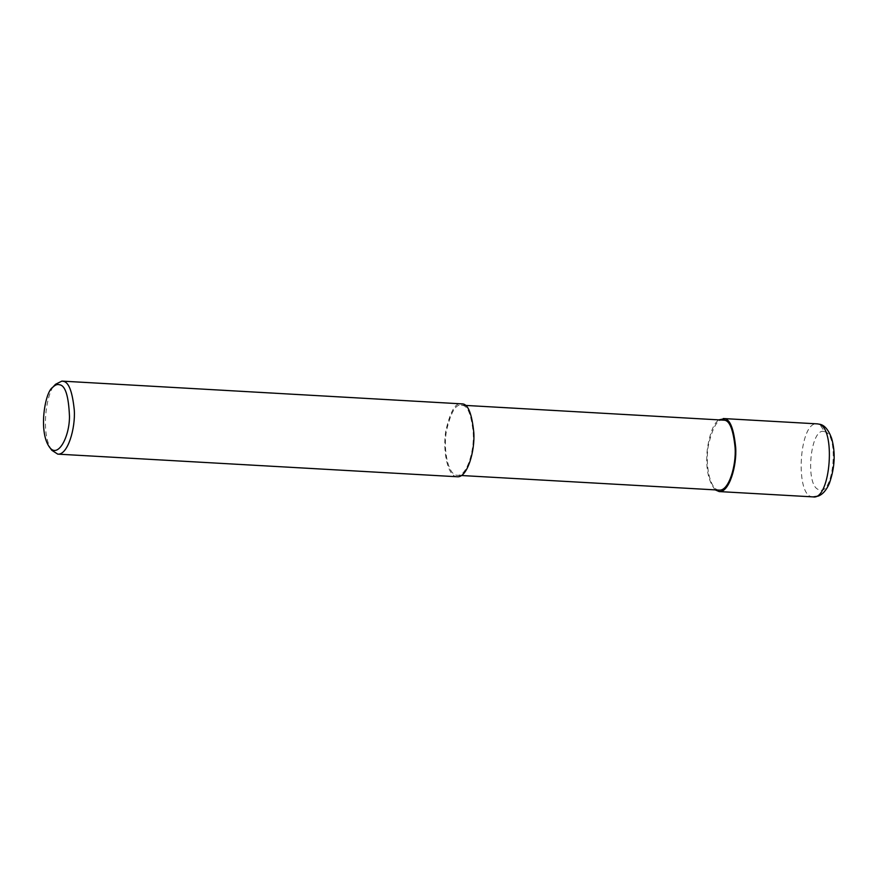 <?xml version="1.0" encoding="UTF-8"?>
<svg xmlns="http://www.w3.org/2000/svg" width="878" height="878" viewBox="0 0 878 878"><rect width="100%" height="100%" fill="white"/><g stroke="black" fill="none" stroke-linecap="round" stroke-linejoin="round"><path stroke-width="0.66" stroke-dasharray="4.39 3.29" d="M824.552 431.702C839.555 433.951 833.507 496.783 818.976 489.694C804.555 486.346 810.427 425.962 824.552 431.702L819.745 424.261M715.23 489.88C707.931 480.87 705.341 466.898 707.459 447.956C710.214 431.899 714.132 422.505 719.203 419.783M719.258 490.111C709.556 490.264 704.847 462.904 708.469 445.047C712.727 427.092 717.644 418.751 723.22 420.002M462.465 405.362C467.809 405.812 471.398 414.976 473.22 432.854C474.504 450.458 466.986 476.381 457.372 475.294C447.67 475.437 442.973 448.076 446.595 430.22C450.853 412.265 455.77 403.924 461.345 405.186L462.465 405.362M457.295 476.754C447.187 476.908 442.282 448.406 446.057 429.803C450.491 411.102 455.616 402.409 461.422 403.726M51.813 450.282C39.554 432.788 47.247 389.042 55.555 384.268M813.138 496.882C794.513 497.98 798.98 420.507 817.308 423.865M461.389 475.514L457.372 475.294M465.362 405.406L461.345 405.186"/><path stroke-width="1.32" d="M719.203 419.783L724.482 418.74C730.046 419.201 733.778 428.749 735.676 447.374C737.015 465.713 729.19 492.712 719.17 491.57L715.23 489.88M465.362 405.406L724.35 420.189C729.695 420.628 733.273 429.792 735.105 447.681C736.379 465.285 728.872 491.208 719.258 490.111L461.389 475.514M52.625 387.407L55.555 384.268L61.888 381.107L462.596 403.913C468.161 404.374 471.903 413.922 473.802 432.547C475.13 450.886 467.305 477.884 457.295 476.754L57.75 454.135L51.813 450.282L49.256 446.825C38.226 431.076 45.151 391.709 52.625 387.407C55.116 384.937 57.366 384.048 59.386 384.74C65.246 385.266 68.616 395.802 69.472 416.37C69.625 436.992 57.685 459.424 49.256 446.825M61.888 381.107L63.062 381.293C68.627 381.754 72.358 391.303 74.268 409.938C75.596 428.266 67.771 455.276 57.75 454.135M818.483 424.052C836.185 426.478 830.818 500.208 813.182 496.893L818.208 496.103C822.697 494.424 826.407 490.198 829.348 483.405C834.901 467.59 835.658 452.554 831.62 438.298C828.448 429.748 824.475 425.062 819.69 424.25L817.319 423.865L819.69 424.25M724.482 418.74L724.35 420.189M813.182 496.893L719.17 491.57M817.308 423.865L723.307 418.543"/></g></svg>
